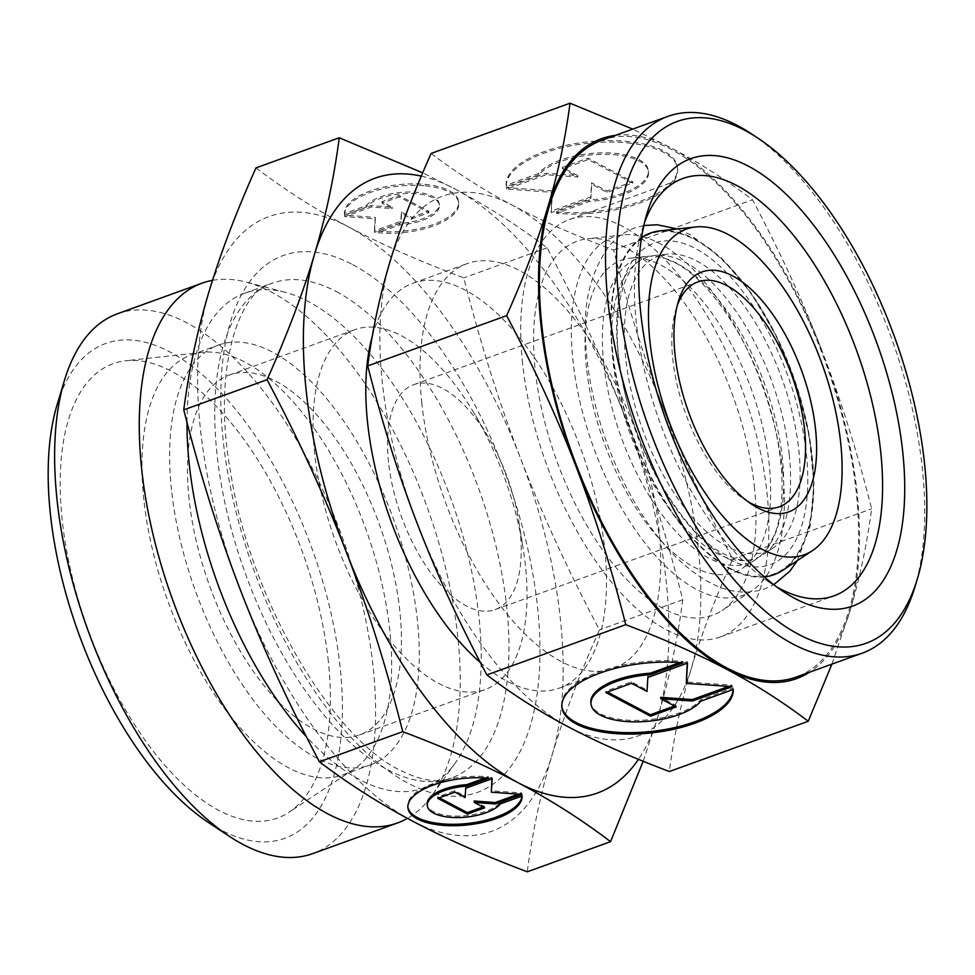 <?xml version="1.0" encoding="UTF-8"?>
<svg xmlns="http://www.w3.org/2000/svg" width="975" height="975" viewBox="0 0 975 975"><rect width="100%" height="100%" fill="white"/><g stroke="black" fill="none" stroke-linecap="round" stroke-linejoin="round"><path stroke-width="0.73" stroke-dasharray="4.88 3.66" d="M729.787 568.181A180.875 85.349 70.1 0 0 811.822 456.592A180.875 85.349 70.1 0 0 694.675 239.57A180.875 85.349 70.1 0 0 612.629 351.171A180.875 85.349 70.1 0 0 729.787 568.181M603.757 363.59A162.118 76.501 -109.9 0 1 646.413 256.401A162.118 76.501 -109.9 0 1 663.024 257.851A162.118 76.501 -109.9 0 1 677.284 263.567A162.118 76.501 -109.9 0 1 782.279 458.067A162.118 76.501 -109.9 0 1 767.825 547.597A162.118 76.501 -109.9 0 1 755.991 559.333A162.118 76.501 -109.9 0 1 708.752 558.09A162.118 76.501 -109.9 0 1 603.757 363.59M764.315 576.92A181.642 85.715 -109.9 0 1 612.215 350.939A181.642 85.715 -109.9 0 1 641.562 237.559M660.014 230.856A181.642 85.715 -109.9 0 1 812.248 456.812A181.642 85.715 -109.9 0 1 782.779 570.265M586.45 367.941A166.006 78.329 -109.9 0 1 630.13 258.192A166.006 78.329 -109.9 0 1 769.263 464.685A166.006 78.329 -109.9 0 1 742.328 568.376A166.006 78.329 -109.9 0 1 649.179 526.756A166.006 78.329 -109.9 0 1 586.45 367.941M776.429 586.743A221.934 104.727 -109.9 0 1 769.568 582.502A221.934 104.727 -109.9 0 1 636.297 322.469A221.934 104.727 -109.9 0 1 642.025 229.917A221.934 104.727 -109.9 0 1 644.597 222.251M522.6 363.59A221.934 104.727 -109.9 0 1 569.315 219.57A221.934 104.727 -109.9 0 1 767.008 492.948A221.934 104.727 -109.9 0 1 720.293 636.967A221.934 104.727 -109.9 0 1 522.6 363.59M754.333 486.245A198.937 93.868 -109.9 0 1 722.073 610.496A198.937 93.868 -109.9 0 1 610.435 560.613A198.937 93.868 -109.9 0 1 535.263 370.293A198.937 93.868 -109.9 0 1 587.62 238.777A198.937 93.868 -109.9 0 1 754.333 486.245M782.73 471.815A190.454 89.871 -109.9 0 1 751.835 590.777A190.454 89.871 -109.9 0 1 644.95 543.014A190.454 89.871 -109.9 0 1 572.983 360.811A190.454 89.871 -109.9 0 1 623.11 234.89A190.454 89.871 -109.9 0 1 782.73 471.815M831.894 664.133L849.81 611.471C859.706 578.467 866.982 544.245 871.638 508.816C857.062 451.388 840.499 398.69 821.949 350.732A287.04 135.452 -109.9 0 1 857.062 492.302A287.04 135.452 -109.9 0 1 849.81 611.471A287.04 135.452 -109.9 0 1 809.506 672.238M431.108 153.453C456.97 173.05 484.1 190.332 512.484 205.311C540.772 220.326 574.482 235.231 613.604 250.039C628.18 307.466 644.743 360.153 663.293 408.123A287.04 135.452 -109.9 0 1 698.405 549.693A287.04 135.452 -109.9 0 1 691.165 668.862A287.04 135.452 -109.9 0 1 568.218 726.789A287.04 135.452 -109.9 0 1 417.41 523.977A287.04 135.452 -109.9 0 1 382.31 382.407A287.04 135.452 -109.9 0 1 389.549 263.238A287.04 135.452 -109.9 0 1 512.484 205.311A287.04 135.452 -109.9 0 1 663.293 408.123C681.732 456.117 704.876 506.439 732.713 559.065C714.797 599.296 700.952 635.895 691.165 668.862C681.269 701.866 673.993 736.076 669.338 771.505M255.962 167.895C284.907 189.893 315.803 209.576 348.648 226.968C381.481 244.347 419.872 261.324 463.795 277.899C480.09 342.31 498.956 402.322 520.394 457.945A326.905 154.257 -109.9 0 1 560.381 619.174A326.905 154.257 -109.9 0 1 552.13 754.894A326.905 154.257 -109.9 0 1 412.108 820.865A326.905 154.257 -109.9 0 1 240.362 589.887A326.905 154.257 -109.9 0 1 200.375 428.647A326.905 154.257 -109.9 0 1 208.626 292.939A326.905 154.257 -109.9 0 1 348.648 226.968A326.905 154.257 -109.9 0 1 520.394 457.945C541.832 513.557 568.181 570.862 599.454 629.85C579.308 674.98 563.538 716.662 552.13 754.894C540.723 793.126 532.435 832.089 527.268 871.796M643.171 761.256L657.893 716.637C669.301 678.405 677.588 639.429 682.756 599.722C666.461 535.312 647.595 475.3 626.169 419.677A326.905 154.257 -109.9 0 1 666.144 580.917A326.905 154.257 -109.9 0 1 657.893 716.637A326.905 154.257 -109.9 0 1 638.442 759.33M750.884 133.49A285.443 134.696 -109.9 0 1 922.289 467.927A285.443 134.696 -109.9 0 1 914.916 586.974M601.916 140.242A285.443 134.696 -109.9 0 1 856.184 491.839A285.443 134.696 -109.9 0 1 796.1 677.089M421.822 403.309A215.28 101.583 -109.9 0 1 467.135 263.603A215.28 101.583 -109.9 0 1 658.893 528.779A215.28 101.583 -109.9 0 1 613.58 668.484A215.28 101.583 -109.9 0 1 421.822 403.309M372.34 335.997A215.28 101.583 -109.9 0 1 412.925 283.213A215.28 101.583 -109.9 0 1 604.683 548.389A215.28 101.583 -109.9 0 1 559.37 688.094A215.28 101.583 -109.9 0 1 480.358 662.537M186.993 422.333A263.116 124.154 -109.9 0 1 244.603 293.219A263.116 124.154 -109.9 0 1 285.066 292.281A263.116 124.154 -109.9 0 1 478.981 617.333A263.116 124.154 -109.9 0 1 455.301 762.925A263.116 124.154 -109.9 0 1 423.601 788.08A263.116 124.154 -109.9 0 1 306.418 736.734M212.501 280.361A287.04 135.452 -109.9 0 1 246.261 282.128A287.04 135.452 -109.9 0 1 457.799 636.724A287.04 135.452 -109.9 0 1 431.974 795.551A287.04 135.452 -109.9 0 1 407.428 818.354M117.475 313.767A287.04 135.452 -109.9 0 1 373.157 667.339A287.04 135.452 -109.9 0 1 312.743 853.612M57.196 404.467A263.116 124.154 -109.9 0 1 208.321 380.043A263.116 124.154 -109.9 0 1 340.165 667.546A263.116 124.154 -109.9 0 1 208.394 822.473M143.886 499.931A223.251 105.349 -109.9 0 1 190.881 355.046A223.251 105.349 -109.9 0 1 202.642 352.341A223.251 105.349 -109.9 0 1 389.744 630.045A223.251 105.349 -109.9 0 1 353.523 769.494A223.251 105.349 -109.9 0 1 342.749 774.93A223.251 105.349 -109.9 0 1 143.886 499.931M328.307 661.269A241.593 114.002 70.1 0 0 125.836 360.75A241.593 114.002 70.1 0 0 62.254 520.467A241.593 114.002 70.1 0 0 153.55 751.591A241.593 114.002 70.1 0 0 289.124 812.163A241.593 114.002 70.1 0 0 328.307 661.269M171.515 489.938A223.251 105.349 -109.9 0 1 218.498 345.065A223.251 105.349 -109.9 0 1 417.373 620.051A223.251 105.349 -109.9 0 1 370.378 764.936A223.251 105.349 -109.9 0 1 171.515 489.938M314.681 453.802A191.356 90.297 -109.9 0 1 354.949 329.623A191.356 90.297 -109.9 0 1 474.35 413.607A191.356 90.297 -109.9 0 1 523.173 548.584A191.356 90.297 -109.9 0 1 525.403 565.329A191.356 90.297 -109.9 0 1 485.136 689.52A191.356 90.297 -109.9 0 1 314.681 453.802M189.077 499.237A191.356 90.297 -109.9 0 1 229.357 375.046A191.356 90.297 -109.9 0 1 399.811 610.764A191.356 90.297 -109.9 0 1 359.531 734.943A191.356 90.297 -109.9 0 1 189.077 499.237M388.538 462.284A119.596 56.44 -109.9 0 1 413.705 384.674A119.596 56.44 -109.9 0 1 488.329 437.166A119.596 56.44 -109.9 0 1 518.846 521.528A119.596 56.44 -109.9 0 1 520.248 531.997A119.596 56.44 -109.9 0 1 495.068 609.607A119.596 56.44 -109.9 0 1 388.538 462.284M748.069 501.723A119.596 56.44 -109.9 0 1 744.632 499.59A119.596 56.44 -109.9 0 1 672.823 359.458A119.596 56.44 -109.9 0 1 675.907 309.587A119.596 56.44 -109.9 0 1 677.186 305.748M521.942 796.063A57.403 23.351 173.9 0 0 521.954 794.552L500.321 802.376A37.891 15.405 -6.1 0 1 459.152 816.099A37.891 15.405 -6.1 0 1 427.172 804.314M522.112 796.002L521.954 794.552M425.295 185.823A57.403 23.351 -6.1 0 1 458.762 203.178A57.403 23.351 -6.1 0 1 378.081 232.745L399.713 224.92A37.891 15.405 173.9 0 0 437.153 211.38A37.891 15.405 173.9 0 0 439.359 205.262A37.891 15.405 173.9 0 0 407.367 193.464A37.891 15.405 173.9 0 0 366.21 207.188L344.565 215.012A57.403 23.351 -6.1 0 1 425.295 185.823M377.922 231.294A57.403 23.351 173.9 0 0 458.616 201.74A57.403 23.351 173.9 0 0 425.137 184.373A57.403 23.351 173.9 0 0 344.419 213.562L366.052 205.737A37.891 15.405 -6.1 0 1 407.209 192.026A37.891 15.405 -6.1 0 1 439.201 203.812A37.891 15.405 -6.1 0 1 437.007 209.93A37.891 15.405 -6.1 0 1 399.555 223.47L377.922 231.294L378.081 232.745M366.052 205.737L366.21 207.188M733.09 689.544A86.117 35.027 173.9 0 0 733.066 688.045L700.598 699.782A56.83 23.12 -6.1 0 1 638.869 720.367A56.83 23.12 -6.1 0 1 590.874 702.682M733.212 689.496L733.066 688.045M627.388 142.862A86.117 35.027 -6.1 0 1 677.601 168.919A86.117 35.027 -6.1 0 1 556.554 213.269L589.022 201.52A56.83 23.12 173.9 0 0 645.182 181.204A56.83 23.12 173.9 0 0 648.485 172.027A56.83 23.12 173.9 0 0 600.503 154.343A56.83 23.12 173.9 0 0 538.761 174.927L506.305 186.664A86.117 35.027 -6.1 0 1 627.388 142.862M556.408 211.819A86.117 35.027 173.9 0 0 677.442 167.468A86.117 35.027 173.9 0 0 627.23 141.424A86.117 35.027 173.9 0 0 506.147 185.213L538.602 173.477A56.83 23.12 -6.1 0 1 600.344 152.892A56.83 23.12 -6.1 0 1 648.326 170.576A56.83 23.12 -6.1 0 1 645.023 179.766A56.83 23.12 -6.1 0 1 588.863 200.07L556.408 211.819L556.554 213.269M538.602 173.477L538.761 174.927M551.241 212.66L552.447 192.368L506.671 189.065L546.329 174.72L577.931 176.999L562.551 168.858L588.254 159.559L632.824 183.142L607.12 192.441L591.74 184.299L590.899 198.303L551.241 212.66L551.082 211.209L590.753 196.865L591.581 182.849L606.962 190.99L632.665 181.703L588.096 158.108L562.392 167.408L577.773 175.549L546.183 173.27L506.513 187.614L552.301 190.917L551.082 211.209M552.301 190.917L552.447 192.368M506.513 187.614L506.671 189.065M546.183 173.27L546.329 174.72M577.773 175.549L577.931 176.999M562.392 167.408L562.551 168.858M588.096 158.108L588.254 159.559M632.665 181.703L632.824 183.142M606.962 190.99L607.12 192.441M591.581 182.849L591.74 184.299M590.753 196.865L590.899 198.303M588.863 200.07L589.022 201.52M506.147 185.213L506.305 186.664M674.505 705.997L676.041 705.449L660.66 697.308M676.199 706.899L676.041 705.449M728.605 686.437L731.92 685.23L686.144 681.939M732.079 686.68L731.92 685.23M687.253 663.183L687.351 661.647L647.693 675.992L646.852 689.995L631.471 681.854L605.768 691.153L607.462 692.043M687.509 663.098L687.351 661.647M647.839 677.442L647.693 675.992M647.01 691.446L646.852 689.995M631.629 683.304L631.471 681.854M605.926 692.603L605.768 691.153M700.757 701.232L700.598 699.782M679.599 662.598L682.805 661.44A86.117 35.027 173.9 0 0 561.771 705.79A86.117 35.027 173.9 0 0 561.868 706.522M682.963 662.89L682.805 661.44M374.534 232.342L375.338 218.814L344.821 216.621L371.256 207.053L392.316 208.565L382.066 203.141L399.202 196.938L428.915 212.672L411.779 218.863L401.529 213.44L400.969 222.775L374.534 232.342L374.376 230.892L400.81 221.325L401.371 211.989L411.621 217.413L428.756 211.222L399.043 195.5L381.908 201.691L392.169 207.114L371.097 205.603L344.663 215.17L375.18 217.364L374.376 230.892M375.18 217.364L375.338 218.814M344.663 215.17L344.821 216.621M371.097 205.603L371.256 207.053M392.169 207.114L392.316 208.565M381.908 201.691L382.066 203.141M399.043 195.5L399.202 196.938M428.756 211.222L428.915 212.672M411.621 217.413L411.779 218.863M401.371 211.989L401.529 213.44M400.81 221.325L400.969 222.775M399.555 223.47L399.713 224.92M344.419 213.562L344.565 215.012M482.93 806.983L484.465 806.422L474.203 800.999M484.612 807.873L484.465 806.422M518.395 794.15L521.71 792.955L491.193 790.762M521.869 794.406L521.71 792.955M491.912 778.769L491.997 777.233L465.55 786.788L465.002 796.124L454.752 790.701L437.617 796.904L439.298 797.794M492.156 778.672L491.997 777.233M465.709 788.239L465.55 786.788M465.148 797.574L465.002 796.124M454.898 792.151L454.752 790.701M437.763 798.354L437.617 796.904M500.467 803.827L500.321 802.376M485.209 777.989L488.451 776.819A57.403 23.351 173.9 0 0 407.757 806.386A57.403 23.351 173.9 0 0 407.867 807.105M488.609 778.269L488.451 776.819M421.285 176.122A326.905 154.257 -109.9 0 1 454.411 188.699A326.905 154.257 -109.9 0 1 626.169 419.677C604.732 364.065 578.37 306.759 547.097 247.772C518.152 225.773 487.256 206.091 454.411 188.699L422.675 172.843M615.322 135.391A287.04 135.452 -109.9 0 1 671.141 147.92A287.04 135.452 -109.9 0 1 821.949 350.732C803.51 302.725 780.366 252.415 752.529 199.79C726.668 180.192 699.538 162.898 671.141 147.92L632.714 129.102M547.097 247.772L463.795 277.899M682.756 599.722L599.454 629.85M732.713 559.065L871.638 508.816M613.604 250.039L752.529 199.79M625.682 358.069A157.194 74.173 -109.9 0 1 667.046 254.146A157.194 74.173 -109.9 0 1 798.781 449.682A157.194 74.173 -109.9 0 1 773.285 547.865A157.194 74.173 -109.9 0 1 685.072 508.45A157.194 74.173 -109.9 0 1 625.682 358.069M789.226 454.545A160.046 75.526 70.1 0 0 685.559 262.519A160.046 75.526 70.1 0 0 655.09 255.462A160.046 75.526 70.1 0 0 642.622 259.155A160.046 75.526 70.1 0 0 612.97 361.262A160.046 75.526 70.1 0 0 716.637 553.288A160.046 75.526 70.1 0 0 751.323 559.65A160.046 75.526 70.1 0 0 763.267 554.507A160.046 75.526 70.1 0 0 789.226 454.545M728.825 559.138A170.918 80.657 -109.9 0 1 618.113 354.071A170.918 80.657 -109.9 0 1 695.638 248.625A170.918 80.657 -109.9 0 1 806.337 453.692A170.918 80.657 -109.9 0 1 728.825 559.138M336.326 291.598A263.116 124.154 -109.9 0 1 506.744 607.291A263.116 124.154 -109.9 0 1 451.364 778.038A263.116 124.154 -109.9 0 1 387.416 769.616A263.116 124.154 -109.9 0 1 216.986 453.936A263.116 124.154 -109.9 0 1 272.366 283.177A263.116 124.154 -109.9 0 1 336.326 291.598M352.67 264.627A285.443 134.696 -109.9 0 1 537.554 607.096A285.443 134.696 -109.9 0 1 408.086 783.205A285.443 134.696 -109.9 0 1 223.214 440.737A285.443 134.696 -109.9 0 1 352.67 264.627M643.829 225.517L634.408 228.016C624.926 231.526 616.761 237.254 609.887 245.2C590.984 270.782 582.892 302.835 585.634 341.384C587.194 373.754 594.128 407.148 606.426 441.541C615.042 465.416 625.572 487.585 638.016 508.048C659.453 543.173 683.207 567.913 709.288 582.294C728.349 592.593 746.899 594.762 764.924 588.827L773.76 584.72M797.367 560.601L810.164 526.195L813.942 483.49L809.079 435.143L796.136 384.625L776.137 335.79L750.628 292.427L721.39 257.839L690.056 234.548L677.406 228.954M767.825 547.597L774.869 533.91C778.952 523.148 781.316 509.693 781.95 493.545C782.62 473.497 780.341 451.62 775.088 427.891C759.878 356.85 715.894 283.725 675.139 262.738L663.024 257.851M646.413 256.401L630.13 258.192M642.025 229.917L646.876 213.83M569.315 219.57L683.012 178.437M751.835 590.777L722.073 610.496M412.925 283.213L467.135 263.603M423.601 788.08L451.364 778.038C442.455 781.28 427.696 784.01 400.018 770.165C332.073 737.709 249.905 598.735 230.868 473.655C211.478 370.049 238.875 290.221 272.366 283.177L244.603 293.219M285.066 292.281L246.261 282.128M202.642 352.341L125.836 360.75M190.881 355.046L218.498 345.065M229.357 375.046L354.949 329.623M488.329 437.166L474.35 413.607M518.846 521.528L523.173 548.584M413.705 384.674L697.99 281.848M675.907 309.587L678.332 301.543M458.762 203.178L458.616 201.74M439.359 205.262L439.201 203.812M677.601 168.919L677.442 167.468M648.485 172.027L648.326 170.576M561.771 705.79L561.917 707.241M407.757 806.386L407.916 807.836M744.632 499.59L751.64 504.221M495.068 609.607L779.354 506.781M359.531 734.943L485.136 689.52M342.749 774.93L370.378 764.936M353.523 769.494L289.124 812.163M455.301 762.925L431.974 795.551M559.37 688.094L613.58 668.484M623.11 234.89L587.62 238.777M720.293 636.967L833.991 595.847M769.568 582.502L783.583 591.752M755.991 559.333L742.328 568.376M667.046 254.146L655.09 255.462M751.323 559.65C746.692 561.929 737.648 560.077 724.206 554.105C683.109 534.678 632.214 448.658 620.929 371.902C609.862 312.171 624.999 265.09 642.622 259.155M773.285 547.865L763.267 554.507"/><path stroke-width="1.46" d="M649.935 341.457A173.172 81.717 -109.9 0 1 695.504 226.968A173.172 81.717 -109.9 0 1 840.633 442.394A173.172 81.717 -109.9 0 1 812.541 550.546A173.172 81.717 -109.9 0 1 715.37 507.134A173.172 81.717 -109.9 0 1 649.935 341.457M641.562 237.559A181.642 85.715 -109.9 0 1 660.014 230.856L695.504 226.968M640.746 313.036A237.888 112.247 -109.9 0 1 646.876 213.83A237.888 112.247 -109.9 0 1 783.51 191.758A237.888 112.247 -109.9 0 1 902.704 451.681A237.888 112.247 -109.9 0 1 783.583 591.752A237.888 112.247 -109.9 0 1 640.746 313.036M644.597 222.251A221.934 104.727 -109.9 0 1 683.012 178.437A221.934 104.727 -109.9 0 1 880.705 451.815A221.934 104.727 -109.9 0 1 833.991 595.847A221.934 104.727 -109.9 0 1 776.429 586.743M540.967 325.016A287.04 135.452 -109.9 0 1 548.206 205.847C538.419 238.814 524.562 275.413 506.647 315.644C534.483 368.27 557.627 418.592 576.067 466.586A287.04 135.452 -109.9 0 1 540.967 325.016M809.506 672.238A287.04 135.452 -109.9 0 1 726.875 669.398C755.259 684.377 782.389 701.659 808.263 721.256L669.338 771.505C630.203 756.71 596.505 741.804 568.218 726.789C539.833 711.811 512.704 694.517 486.83 674.919C458.993 622.294 435.849 571.984 417.41 523.977C398.86 476.019 382.298 423.321 367.721 365.893C372.377 330.464 379.653 296.242 389.549 263.238C399.336 230.271 413.193 193.672 431.108 153.453L570.034 103.204C565.378 138.633 558.102 172.843 548.206 205.847A287.04 135.452 -109.9 0 1 615.322 135.391M638.442 759.33A326.905 154.257 -109.9 0 1 517.883 782.608C550.729 799.987 581.624 819.67 610.569 841.669L527.268 871.796C483.344 855.221 444.953 838.244 412.108 820.865C379.275 803.485 348.38 783.79 319.422 761.804C288.149 702.804 261.8 645.499 240.362 589.887C218.924 534.276 200.058 474.264 183.763 409.853C188.931 370.134 197.218 331.171 208.626 292.939C220.033 254.707 235.816 213.025 255.962 167.895L339.251 137.768C334.084 177.474 325.808 216.45 314.401 254.682C302.993 292.914 287.211 334.596 267.065 379.714C298.338 438.713 324.699 496.019 346.137 551.631A326.905 154.257 -109.9 0 1 306.15 390.39A326.905 154.257 -109.9 0 1 314.401 254.682A326.905 154.257 -109.9 0 1 421.285 176.122M618.942 301.494A277.473 130.93 -109.9 0 1 757.892 138.109A277.473 130.93 -109.9 0 1 924.507 463.222A277.473 130.93 -109.9 0 1 917.341 578.931A277.473 130.93 -109.9 0 1 757.977 604.683A277.473 130.93 -109.9 0 1 618.942 301.494M917.341 578.931L914.916 586.974A285.443 134.696 -109.9 0 1 862.205 653.177A285.443 134.696 -109.9 0 1 607.949 301.567A285.443 134.696 -109.9 0 1 668.021 116.33A285.443 134.696 -109.9 0 1 750.884 133.49L757.892 138.109M862.205 653.177L796.1 677.089A285.443 134.696 -109.9 0 1 541.844 325.479A285.443 134.696 -109.9 0 1 601.916 140.242L668.021 116.33M480.358 662.537A215.28 101.583 -109.9 0 1 367.612 422.918A215.28 101.583 -109.9 0 1 372.34 335.997M306.418 736.734A263.116 124.154 -109.9 0 1 189.223 463.978A263.116 124.154 -109.9 0 1 186.993 422.333M407.428 818.354A287.04 135.452 -109.9 0 1 397.386 822.997A287.04 135.452 -109.9 0 1 141.704 469.426A287.04 135.452 -109.9 0 1 202.118 283.152A287.04 135.452 -109.9 0 1 212.501 280.361M397.386 822.997L312.743 853.612A287.04 135.452 -109.9 0 1 229.418 836.355A287.04 135.452 -109.9 0 1 57.062 500.041A287.04 135.452 -109.9 0 1 64.472 380.347A287.04 135.452 -109.9 0 1 117.475 313.767L202.118 283.152M229.418 836.355L208.394 822.473A263.116 124.154 -109.9 0 1 50.407 514.191A263.116 124.154 -109.9 0 1 57.196 404.467L64.472 380.347M677.186 305.748A119.596 56.44 -109.9 0 1 697.99 281.848A119.596 56.44 -109.9 0 1 804.521 429.171A119.596 56.44 -109.9 0 1 779.354 506.781A119.596 56.44 -109.9 0 1 748.069 501.723M675.041 354.742A127.567 60.194 -109.9 0 1 678.332 301.543A127.567 60.194 -109.9 0 1 751.603 289.709A127.567 60.194 -109.9 0 1 815.527 429.097A127.567 60.194 -109.9 0 1 751.64 504.221A127.567 60.194 -109.9 0 1 675.041 354.742M407.867 807.105A57.403 23.351 173.9 0 0 441.236 823.753A57.403 23.351 173.9 0 0 521.942 796.063M522.112 796.002A57.403 23.351 -6.1 0 1 441.395 825.203A57.403 23.351 -6.1 0 1 407.916 807.836A57.403 23.351 -6.1 0 1 488.609 778.269L466.964 786.094A37.891 15.405 173.9 0 0 429.524 799.634A37.891 15.405 173.9 0 0 427.318 805.764A37.891 15.405 173.9 0 0 459.31 817.55A37.891 15.405 173.9 0 0 500.467 803.827L522.112 796.002M466.964 786.094L466.806 784.643L485.209 777.989M427.318 805.764L427.172 804.314A37.891 15.405 -6.1 0 1 429.366 798.196A37.891 15.405 -6.1 0 1 466.806 784.643M561.868 706.522A86.117 35.027 173.9 0 0 611.983 731.847A86.117 35.027 173.9 0 0 733.09 689.544M733.212 689.496A86.117 35.027 -6.1 0 1 612.129 733.285A86.117 35.027 -6.1 0 1 561.917 707.241A86.117 35.027 -6.1 0 1 682.963 662.89L650.496 674.639A56.83 23.12 173.9 0 0 594.336 694.943A56.83 23.12 173.9 0 0 591.033 704.133A56.83 23.12 173.9 0 0 639.015 721.817A56.83 23.12 173.9 0 0 700.757 701.232L733.212 689.496M650.496 674.639L650.337 673.189L679.599 662.598M591.033 704.133L590.874 702.682A56.83 23.12 -6.1 0 1 594.177 693.505A56.83 23.12 -6.1 0 1 650.337 673.189M650.496 716.186L605.926 692.603L631.629 683.304L647.01 691.446L647.839 677.442L687.509 663.098L686.29 683.39L732.079 686.68L692.408 701.025L660.818 698.758L676.199 706.899L650.496 716.186L650.337 714.736L674.505 705.997M660.818 698.758L660.66 697.308L692.25 699.575L728.605 686.437M692.408 701.025L692.25 699.575M686.29 683.39L687.253 663.183M607.462 692.043L650.337 714.736M467.476 814.076L437.763 798.354L454.898 792.151L465.148 797.574L465.709 788.239L492.156 778.672L491.351 792.2L521.869 794.406L495.422 803.961L474.362 802.449L484.612 807.873L467.476 814.076L467.33 812.626L482.93 806.983M474.362 802.449L474.203 800.999L495.263 802.523L518.395 794.15M495.422 803.961L495.263 802.523M491.351 792.2L491.912 778.769M439.298 797.794L467.33 812.626M517.883 782.608A326.905 154.257 -109.9 0 1 346.137 551.631C367.563 607.242 386.429 667.253 402.724 731.664C446.66 748.239 485.038 765.229 517.883 782.608M726.875 669.398A287.04 135.452 -109.9 0 1 576.067 466.586C594.616 514.556 611.179 567.243 625.755 624.67C664.889 639.478 698.588 654.383 726.875 669.398M422.675 172.843L339.251 137.768M610.569 841.669L643.171 761.256M267.065 379.714L183.763 409.853M402.724 731.664L319.422 761.804M632.714 129.102L570.034 103.204M808.263 721.256L831.894 664.133M486.83 674.919L625.755 624.67M367.721 365.893L506.647 315.644M812.541 550.546L782.779 570.265A181.642 85.715 -109.9 0 1 764.315 576.92M773.76 584.72L789.811 571.216L797.367 560.601M643.829 225.517L657.138 224.762L677.406 228.954"/></g></svg>
